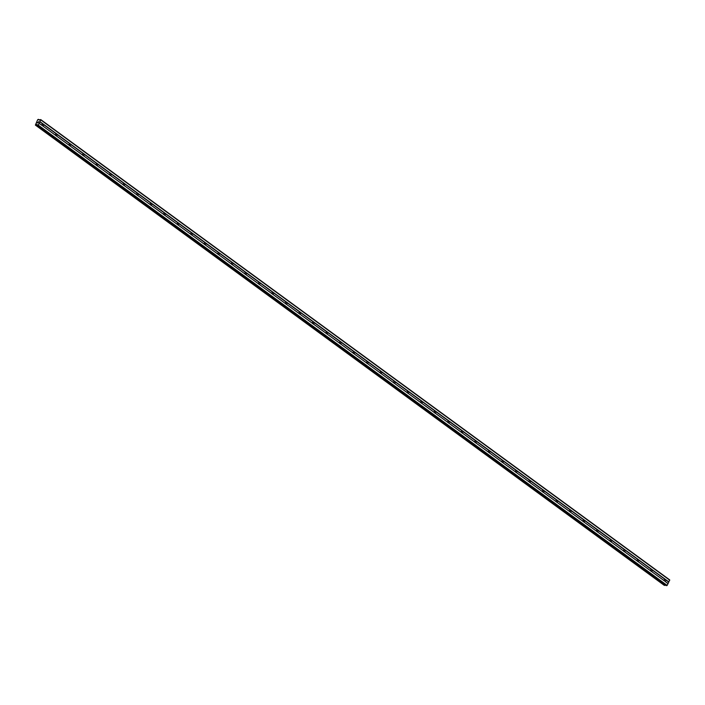 <?xml version="1.0" encoding="UTF-8"?>
<svg xmlns="http://www.w3.org/2000/svg" width="705" height="705" viewBox="0 0 705 705"><rect width="100%" height="100%" fill="white"/><g stroke="black" fill="none" stroke-linecap="round" stroke-linejoin="round"><path stroke-width="1.06" d="M38.713 119.815L38.281 119.339L37.665 119.762L35.382 125.093L36.872 124.503L37.876 125.375L39.092 123.384L42.071 125.428A0.996 0.802 -83.6 0 1 42.794 123.992L43.534 124.538A0.996 0.802 -83.6 0 1 42.82 125.975L664.242 580.761A0.996 0.802 -83.6 0 1 664.956 579.325L665.705 579.871A0.996 0.802 -83.6 0 1 664.982 581.308L668.023 583.67L669.697 579.898L40.767 119.612L38.713 119.832M651.112 571.297L650.715 570.865A0.996 0.802 -83.6 0 1 651.438 569.428L652.178 569.975A0.996 0.802 -83.6 0 1 651.464 571.411L651.112 571.297M637.584 561.391L637.188 560.968A0.996 0.802 -83.6 0 1 637.91 559.523L638.659 560.07A0.996 0.802 -83.6 0 1 637.937 561.515L637.584 561.391M624.066 551.495L623.661 551.063A0.996 0.802 -83.6 0 1 624.383 549.627L625.132 550.173A0.996 0.802 -83.6 0 1 624.41 551.618L624.066 551.495M610.539 541.599L610.133 541.167A0.996 0.802 -83.6 0 1 610.856 539.73L611.605 540.277A0.996 0.802 -83.6 0 1 610.883 541.713L610.539 541.599M597.012 531.702L596.615 531.27A0.996 0.802 -83.6 0 1 597.329 529.834L598.078 530.38A0.996 0.802 -83.6 0 1 597.355 531.817L597.012 531.702M583.484 521.797L583.088 521.374A0.996 0.802 -83.6 0 1 583.811 519.929L584.551 520.475A0.996 0.802 -83.6 0 1 583.837 521.92L583.484 521.797M569.957 511.9L569.561 511.469A0.996 0.802 -83.6 0 1 570.283 510.032L571.032 510.579A0.996 0.802 -83.6 0 1 570.31 512.024L569.957 511.9M556.439 502.004L556.034 501.572A0.996 0.802 -83.6 0 1 556.756 500.136L557.505 500.682A0.996 0.802 -83.6 0 1 556.783 502.119L556.439 502.004M542.912 492.108L542.506 491.676A0.996 0.802 -83.6 0 1 543.229 490.239L543.978 490.786A0.996 0.802 -83.6 0 1 543.255 492.222L542.912 492.108M529.385 482.202L528.988 481.779A0.996 0.802 -83.6 0 1 529.702 480.334L530.451 480.88A0.996 0.802 -83.6 0 1 529.728 482.326L529.385 482.202M515.857 472.306L515.461 471.883A0.996 0.802 -83.6 0 1 516.183 470.438L516.924 470.984A0.996 0.802 -83.6 0 1 516.21 472.429L515.857 472.306M502.33 462.41L501.934 461.978A0.996 0.802 -83.6 0 1 502.656 460.541L503.405 461.088A0.996 0.802 -83.6 0 1 502.683 462.524L502.33 462.41M488.812 452.513L488.406 452.081A0.996 0.802 -83.6 0 1 489.129 450.645L489.878 451.191A0.996 0.802 -83.6 0 1 489.155 452.628L488.812 452.513M475.285 442.608L474.879 442.185A0.996 0.802 -83.6 0 1 475.602 440.74L476.351 441.286A0.996 0.802 -83.6 0 1 475.628 442.731L475.285 442.608M461.757 432.711L461.361 432.288A0.996 0.802 -83.6 0 1 462.075 430.843L462.824 431.389A0.996 0.802 -83.6 0 1 462.101 432.835L461.757 432.711M448.23 422.815L447.834 422.383A0.996 0.802 -83.6 0 1 448.556 420.947L449.296 421.493A0.996 0.802 -83.6 0 1 448.583 422.93L448.23 422.815M434.703 412.918L434.306 412.487A0.996 0.802 -83.6 0 1 435.029 411.05L435.778 411.597A0.996 0.802 -83.6 0 1 435.055 413.033L434.703 412.918M421.185 403.013L420.779 402.59A0.996 0.802 -83.6 0 1 421.502 401.145L422.251 401.691A0.996 0.802 -83.6 0 1 421.528 403.137L421.185 403.013M407.657 393.117L407.252 392.694A0.996 0.802 -83.6 0 1 407.975 391.249L408.724 391.795A0.996 0.802 -83.6 0 1 408.001 393.24L407.657 393.117M394.13 383.22L393.734 382.789A0.996 0.802 -83.6 0 1 394.447 381.352L395.197 381.899A0.996 0.802 -83.6 0 1 394.474 383.335L394.13 383.22M380.603 373.324L380.207 372.892A0.996 0.802 -83.6 0 1 380.929 371.456L381.669 372.002A0.996 0.802 -83.6 0 1 380.956 373.438L380.603 373.324M367.076 363.419L366.679 362.996A0.996 0.802 -83.6 0 1 367.402 361.55L368.151 362.106A0.996 0.802 -83.6 0 1 367.428 363.542L367.076 363.419M353.558 353.522L353.152 353.099A0.996 0.802 -83.6 0 1 353.875 351.654L354.624 352.2A0.996 0.802 -83.6 0 1 353.901 353.646L353.558 353.522M340.03 343.626L339.625 343.194A0.996 0.802 -83.6 0 1 340.348 341.758L341.097 342.304A0.996 0.802 -83.6 0 1 340.374 343.74L340.03 343.626M326.503 333.729L326.107 333.298A0.996 0.802 -83.6 0 1 326.82 331.861L327.569 332.407A0.996 0.802 -83.6 0 1 326.847 333.844L326.503 333.729M312.976 323.833L312.579 323.401A0.996 0.802 -83.6 0 1 313.302 321.956L314.042 322.511A0.996 0.802 -83.6 0 1 313.328 323.947L312.976 323.833M299.449 313.928L299.052 313.505A0.996 0.802 -83.6 0 1 299.775 312.059L300.524 312.606A0.996 0.802 -83.6 0 1 299.801 314.051L299.449 313.928M285.93 304.031L285.525 303.599A0.996 0.802 -83.6 0 1 286.248 302.163L286.997 302.709A0.996 0.802 -83.6 0 1 286.274 304.146L285.93 304.031M272.403 294.135L271.998 293.703A0.996 0.802 -83.6 0 1 272.72 292.267L273.469 292.813A0.996 0.802 -83.6 0 1 272.747 294.249L272.403 294.135M258.876 284.238L258.479 283.807A0.996 0.802 -83.6 0 1 259.193 282.361L259.942 282.916A0.996 0.802 -83.6 0 1 259.22 284.353L258.876 284.238M245.349 274.333L244.952 273.91A0.996 0.802 -83.6 0 1 245.675 272.465L246.415 273.011A0.996 0.802 -83.6 0 1 245.701 274.457L245.349 274.333M231.822 264.437L231.425 264.005A0.996 0.802 -83.6 0 1 232.148 262.568L232.897 263.115A0.996 0.802 -83.6 0 1 232.174 264.56L231.822 264.437M218.303 254.54L217.898 254.108A0.996 0.802 -83.6 0 1 218.62 252.672L219.37 253.218A0.996 0.802 -83.6 0 1 218.647 254.655L218.303 254.54M204.776 244.644L204.371 244.212A0.996 0.802 -83.6 0 1 205.093 242.776L205.842 243.322A0.996 0.802 -83.6 0 1 205.12 244.758L204.776 244.644M191.249 234.739L190.852 234.316A0.996 0.802 -83.6 0 1 191.566 232.87L192.315 233.417A0.996 0.802 -83.6 0 1 191.593 234.862L191.249 234.739M177.722 224.842L177.325 224.41A0.996 0.802 -83.6 0 1 178.048 222.974L178.788 223.52A0.996 0.802 -83.6 0 1 178.074 224.965L177.722 224.842M164.194 214.946L163.798 214.514A0.996 0.802 -83.6 0 1 164.521 213.077L165.27 213.624A0.996 0.802 -83.6 0 1 164.547 215.06L164.194 214.946M150.676 205.049L150.271 204.617A0.996 0.802 -83.6 0 1 150.993 203.181L151.742 203.727A0.996 0.802 -83.6 0 1 151.02 205.164L150.676 205.049M137.149 195.144L136.744 194.721A0.996 0.802 -83.6 0 1 137.466 193.276L138.215 193.822A0.996 0.802 -83.6 0 1 137.493 195.267L137.149 195.144M123.622 185.248L123.225 184.816A0.996 0.802 -83.6 0 1 123.939 183.379L124.688 183.926A0.996 0.802 -83.6 0 1 123.965 185.371L123.622 185.248M110.095 175.351L109.698 174.919A0.996 0.802 -83.6 0 1 110.421 173.483L111.161 174.029A0.996 0.802 -83.6 0 1 110.447 175.466L110.095 175.351M96.567 165.455L96.171 165.023A0.996 0.802 -83.6 0 1 96.893 163.586L97.642 164.133A0.996 0.802 -83.6 0 1 96.92 165.569L96.567 165.455M83.049 155.549L82.644 155.126A0.996 0.802 -83.6 0 1 83.366 153.681L84.115 154.228A0.996 0.802 -83.6 0 1 83.393 155.673L83.049 155.549M69.522 145.653L69.116 145.23A0.996 0.802 -83.6 0 1 69.839 143.785L70.588 144.331A0.996 0.802 -83.6 0 1 69.865 145.776L69.522 145.653M55.995 135.757L55.598 135.325A0.996 0.802 -83.6 0 1 56.312 133.888L57.061 134.435A0.996 0.802 -83.6 0 1 56.338 135.871L55.995 135.757M37.435 122.917L37.656 122.467L37.435 122.917M37.621 122.459L37.365 122.97L37.621 122.459M38.22 122.529L37.365 122.97M38.387 122.106L38.625 121.621L38.387 122.106M38.669 121.63L38.37 122.229M39.092 123.384L40.767 119.612M666.014 585.494L667.159 585.397L668.023 583.67M664.304 585.361L665.264 584.974M664.313 585.379L35.4 125.102L664.313 585.379M42.23 124.327A0.996 0.802 -83.6 0 1 42.106 125.481M43.534 124.538L56.312 133.888M39.956 121.657L668.886 581.942M39.78 121.789L42.794 123.992M42.82 125.975L55.598 135.325M55.748 134.223A0.996 0.802 -83.6 0 1 55.633 135.378M57.061 134.435L69.839 143.785M56.338 135.871L69.116 145.23M69.275 144.12A0.996 0.802 -83.6 0 1 69.16 145.274M70.588 144.331L83.366 153.681M69.865 145.776L82.644 155.126M82.802 154.025A0.996 0.802 -83.6 0 1 82.679 155.179M84.115 154.228L96.893 163.586M83.393 155.673L96.171 165.023M96.329 163.921A0.996 0.802 -83.6 0 1 96.206 165.076M97.642 164.133L110.421 173.483M96.92 165.569L109.698 174.919M109.857 173.818A0.996 0.802 -83.6 0 1 109.733 174.972M111.161 174.029L123.939 183.379M110.447 175.466L123.225 184.816M123.375 183.714A0.996 0.802 -83.6 0 1 123.26 184.869M124.688 183.926L137.466 193.276M123.965 185.371L136.744 194.721M136.902 193.619A0.996 0.802 -83.6 0 1 136.788 194.774M138.215 193.822L150.993 203.181M137.493 195.267L150.271 204.617M150.429 203.516A0.996 0.802 -83.6 0 1 150.306 204.67M151.742 203.727L164.521 213.077M151.02 205.164L163.798 214.514M163.957 213.412A0.996 0.802 -83.6 0 1 163.833 214.567M165.27 213.624L178.048 222.974M164.547 215.06L177.325 224.41M177.484 223.309A0.996 0.802 -83.6 0 1 177.36 224.463M178.788 223.52L191.566 232.87M178.074 224.965L190.852 234.316M191.002 233.214A0.996 0.802 -83.6 0 1 190.888 234.368M192.315 233.417L205.093 242.776M191.593 234.862L204.371 244.212M204.529 243.11A0.996 0.802 -83.6 0 1 204.415 244.265M205.842 243.322L218.62 252.672M205.12 244.758L217.898 254.108M218.056 253.007A0.996 0.802 -83.6 0 1 217.933 254.161M219.37 253.218L232.148 262.568M218.647 254.655L231.425 264.005M231.584 262.903A0.996 0.802 -83.6 0 1 231.46 264.058M232.897 263.115L245.675 272.465M232.174 264.56L244.952 273.91M245.111 272.8A0.996 0.802 -83.6 0 1 244.987 273.963M246.415 273.011L259.193 282.361M245.701 274.457L258.479 283.807M258.629 282.705A0.996 0.802 -83.6 0 1 258.515 283.859M259.942 282.916L272.72 292.267M259.22 284.353L271.998 293.703M272.156 292.601A0.996 0.802 -83.6 0 1 272.042 293.756M273.469 292.813L286.248 302.163M272.747 294.249L285.525 303.599M285.684 302.498A0.996 0.802 -83.6 0 1 285.56 303.652M286.997 302.709L299.775 312.059M286.274 304.146L299.052 313.505M299.211 312.394A0.996 0.802 -83.6 0 1 299.087 313.558M300.524 312.606L313.302 321.956M299.801 314.051L312.579 323.401M312.738 322.3A0.996 0.802 -83.6 0 1 312.615 323.454M314.042 322.511L326.82 331.861M313.328 323.947L326.107 333.298M326.256 332.196A0.996 0.802 -83.6 0 1 326.142 333.35M327.569 332.407L340.348 341.758M326.847 333.844L339.625 343.194M339.784 342.092A0.996 0.802 -83.6 0 1 339.669 343.247M341.097 342.304L353.875 351.654M340.374 343.74L353.152 353.099M353.311 351.989A0.996 0.802 -83.6 0 1 353.187 353.152M354.624 352.2L367.402 361.55M353.901 353.646L366.679 362.996M366.838 361.894A0.996 0.802 -83.6 0 1 366.715 363.049M368.151 362.106L380.929 371.456M367.428 363.542L380.207 372.892M380.365 371.791A0.996 0.802 -83.6 0 1 380.242 372.945M381.669 372.002L394.447 381.352M380.956 373.438L393.734 382.789M393.883 381.687A0.996 0.802 -83.6 0 1 393.769 382.841M395.197 381.899L407.975 391.249M394.474 383.335L407.252 392.694M407.411 391.583A0.996 0.802 -83.6 0 1 407.296 392.747M408.724 391.795L421.502 401.145M408.001 393.24L420.779 402.59M420.938 401.489A0.996 0.802 -83.6 0 1 420.814 402.643M422.251 401.691L435.029 411.05M421.528 403.137L434.306 412.487M434.465 411.385A0.996 0.802 -83.6 0 1 434.342 412.54M435.778 411.597L448.556 420.947M435.055 413.033L447.834 422.383M447.992 421.282A0.996 0.802 -83.6 0 1 447.869 422.436M449.296 421.493L462.075 430.843M448.583 422.93L461.361 432.288M461.511 431.178A0.996 0.802 -83.6 0 1 461.396 432.332M462.824 431.389L475.602 440.74M462.101 432.835L474.879 442.185M475.038 441.083A0.996 0.802 -83.6 0 1 474.923 442.238M476.351 441.286L489.129 450.645M475.628 442.731L488.406 452.081M488.565 450.98A0.996 0.802 -83.6 0 1 488.442 452.134M489.878 451.191L502.656 460.541M489.155 452.628L501.934 461.978M502.092 460.876A0.996 0.802 -83.6 0 1 501.969 462.031M503.405 461.088L516.183 470.438M502.683 462.524L515.461 471.883M515.619 470.773A0.996 0.802 -83.6 0 1 515.496 471.927M516.924 470.984L529.702 480.334M516.21 472.429L528.988 481.779M529.138 480.678A0.996 0.802 -83.6 0 1 529.023 481.832M530.451 480.88L543.229 490.239M529.728 482.326L542.506 491.676M542.665 490.574A0.996 0.802 -83.6 0 1 542.55 491.729M543.978 490.786L556.756 500.136M543.255 492.222L556.034 501.572M556.192 500.471A0.996 0.802 -83.6 0 1 556.069 501.625M557.505 500.682L570.283 510.032M556.783 502.119L569.561 511.469M569.719 510.367A0.996 0.802 -83.6 0 1 569.596 511.522M571.032 510.579L583.811 519.929M570.31 512.024L583.088 521.374M583.246 520.272A0.996 0.802 -83.6 0 1 583.123 521.427M584.551 520.475L597.329 529.834M583.837 521.92L596.615 531.27M596.765 530.169A0.996 0.802 -83.6 0 1 596.65 531.323M598.078 530.38L610.856 539.73M597.355 531.817L610.133 541.167M610.292 540.065A0.996 0.802 -83.6 0 1 610.178 541.22M611.605 540.277L624.383 549.627M610.883 541.713L623.661 551.063M623.819 549.962A0.996 0.802 -83.6 0 1 623.696 551.116M625.132 550.173L637.91 559.523M624.41 551.618L637.188 560.968M637.346 559.867A0.996 0.802 -83.6 0 1 637.223 561.021M638.659 560.07L651.438 569.428M637.937 561.515L650.715 570.865M650.874 569.763A0.996 0.802 -83.6 0 1 650.75 570.918M652.178 569.975L664.956 579.325M651.464 571.411L664.242 580.761M664.392 579.66A0.996 0.802 -83.6 0 1 664.277 580.814M665.705 579.871L668.71 582.074M664.982 581.308L667.996 583.511M40.819 119.929L669.75 580.215M36.228 124.767L665.159 585.044M37.876 125.375L666.815 585.661M38.22 125.111L667.159 585.397M39.057 123.225L42.071 125.428M38.643 119.445L39.383 119.991M35.726 125.138L664.665 585.423M35.823 125.076L664.753 585.361M36.255 124.75L665.185 585.035M36.51 124.556L37.03 124.935M37.215 125.305L666.146 585.582M37.136 125.27L666.066 585.555"/></g></svg>
